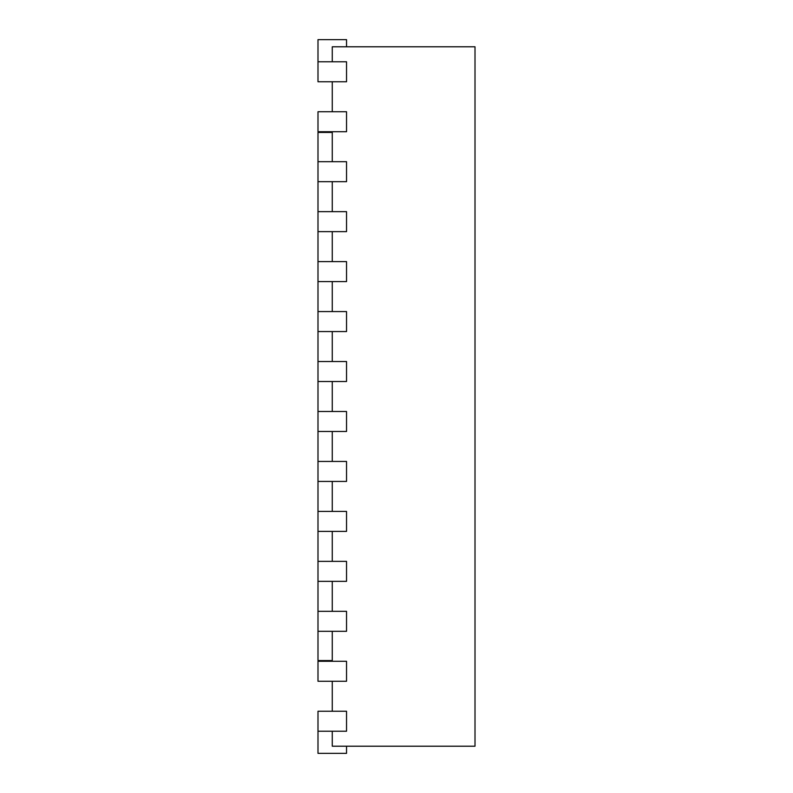 <?xml version="1.0" encoding="UTF-8"?>
<svg xmlns="http://www.w3.org/2000/svg" width="793" height="793" viewBox="0 0 793 793"><rect width="100%" height="100%" fill="white"/><g stroke="black" fill="none" stroke-linecap="round" stroke-linejoin="round"><path stroke-width="1.19" d="M332.267 132.431L317.993 132.431L317.993 161.693L346.541 161.693L346.541 181.676L317.993 181.676L317.993 211.652L346.541 211.652L346.541 231.635L317.993 231.635L317.993 261.611L346.541 261.611L346.541 281.594L317.993 281.594L317.993 311.57L346.541 311.57L346.541 331.553L317.993 331.553L317.993 361.529L346.541 361.529L346.541 381.512L317.993 381.512L317.993 411.488L346.541 411.488L346.541 431.471L317.993 431.471L317.993 461.447L346.541 461.447L346.541 481.43L317.993 481.43L317.993 511.406L346.541 511.406L346.541 531.389L317.993 531.389L317.993 561.365L346.541 561.365L346.541 581.348L317.993 581.348L317.993 611.324L346.541 611.324L346.541 631.307L317.993 631.307L317.993 660.569L332.267 660.569M332.267 61.775L332.267 46.787L475.007 46.787L475.007 746.213L332.267 746.213L332.267 731.225M332.267 111.734L332.267 81.758M332.267 161.693L332.267 131.717M332.267 211.652L332.267 181.676M332.267 261.611L332.267 231.635M332.267 311.57L332.267 281.594M332.267 361.529L332.267 331.553M332.267 411.488L332.267 381.512M332.267 461.447L332.267 431.471M332.267 511.406L332.267 481.43M332.267 561.365L332.267 531.389M332.267 611.324L332.267 581.348M332.267 661.283L332.267 631.307M332.267 711.242L332.267 681.266M317.993 731.225L346.541 731.225L346.541 711.242L317.993 711.242L317.993 753.35L346.541 753.35L346.541 746.213M317.993 681.266L346.541 681.266L346.541 661.283L317.993 661.283L317.993 681.266M317.993 131.717L346.541 131.717L346.541 111.734L317.993 111.734L317.993 131.717M317.993 81.758L346.541 81.758L346.541 61.775L317.993 61.775L317.993 81.758M346.541 46.787L346.541 39.65L317.993 39.65L317.993 61.775M317.993 611.324L317.993 631.307M317.993 561.365L317.993 581.348M317.993 511.406L317.993 531.389M317.993 461.447L317.993 481.43M317.993 411.488L317.993 431.471M317.993 361.529L317.993 381.512M317.993 311.57L317.993 331.553M317.993 261.611L317.993 281.594M317.993 211.652L317.993 231.635M317.993 161.693L317.993 181.676"/></g></svg>
